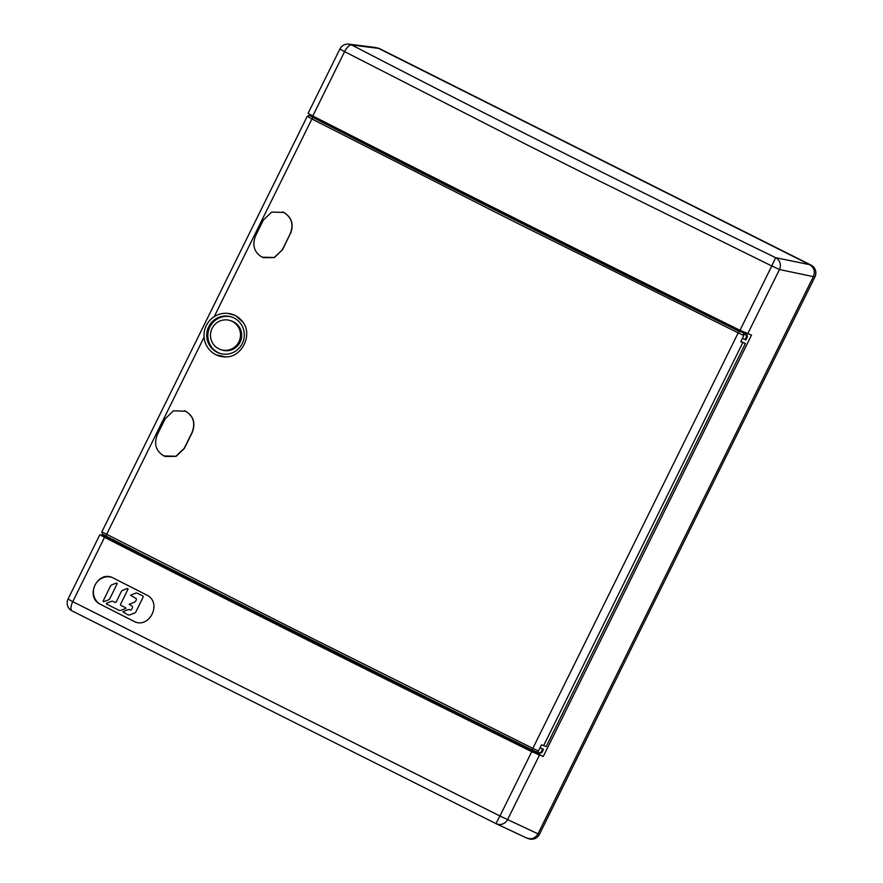 <?xml version="1.0" encoding="UTF-8"?>
<svg xmlns="http://www.w3.org/2000/svg" width="883" height="883" viewBox="0 0 883 883"><rect width="100%" height="100%" fill="white"/><g stroke="black" fill="none" stroke-linecap="round" stroke-linejoin="round"><path stroke-width="1.32" d="M125.596 608.53L120.75 610.341A2.649 2.472 111.6 0 1 118.841 610.241L106.435 603.983L106.501 603.21L111.346 601.4A2.649 2.472 111.6 0 1 113.256 601.489L114.911 602.327A1.06 0.993 -68.4 0 0 116.269 601.831L121.291 591.588A2.649 2.472 111.6 0 1 122.759 590.241L127.605 588.431L128.079 588.994L120.684 604.06A1.06 0.993 -68.4 0 0 121.103 605.451L125.662 607.758L125.883 608.641M142.627 595.87A1.06 0.993 111.6 0 1 143.046 597.272L135.96 611.72A2.649 2.472 111.6 0 1 134.492 613.078L129.713 614.866A2.649 2.472 111.6 0 1 127.803 614.767L122.792 611.764L127.869 609.734A2.649 2.472 111.6 0 1 129.779 609.833L130.165 610.032A1.06 0.993 -68.4 0 0 131.523 609.524L132.483 607.57A1.06 0.993 -68.4 0 0 132.064 606.18L129.205 604.259L134.293 602.217A2.649 2.472 -68.4 0 0 135.772 600.87L136.291 599.8A1.06 0.993 -68.4 0 0 135.883 598.398L130.518 595.219L135.596 593.199A2.649 2.472 111.6 0 1 137.505 593.288L142.627 595.87M109.878 598.553A2.649 2.472 111.6 0 1 108.399 599.91L103.554 601.72L103.09 601.146L110.452 586.124A2.649 2.472 111.6 0 1 111.931 584.767L116.777 582.957L117.24 583.531L109.878 598.553M530.904 838.74A8.874 8.709 107.2 0 1 527.604 838.397L529.072 838.85A8.874 8.709 -72.8 0 0 539.48 834.28L814.91 276.964A8.874 8.709 -72.8 0 0 811.058 265.099L380.021 48.841A8.874 8.709 -72.8 0 0 378.719 48.322L377.251 47.859M378.498 48.366A8.874 8.709 107.2 0 1 378.553 48.388L809.59 264.646A8.874 8.709 107.2 0 1 809.645 264.679M813.541 276.302A8.874 8.709 107.2 0 1 813.442 276.5L538.012 833.828A8.874 8.709 107.2 0 1 534.811 837.404M372.913 47.671A8.874 8.709 107.2 0 1 374.039 47.505M699.645 310.363L699.281 311.081M712.724 316.831L712.371 317.538M505.275 736.588L504.734 737.68L529.193 749.424M492.206 730.098L491.688 731.135L504.734 737.68M356.688 139.216L357.03 138.51M313.443 117.505L313.918 116.534M106.446 536.334L105.85 537.548L149.106 559.248L149.602 558.244M106.059 537.129L102.958 535.573L103.366 534.734M310.827 114.945L310.485 115.64M312.792 115.96L344.591 51.633L339.878 49.018L308.09 113.355L312.792 115.96A1148.11 35.717 26.3 0 0 521.588 221.644A1148.11 35.717 26.3 0 0 739.987 330.297L751.499 335.121L543.255 756.488L531.743 751.665A1148.11 35.717 -153.7 0 1 313.344 643.012A1148.11 35.717 -153.7 0 1 104.547 537.328L99.845 534.723L102.958 535.573M149.106 559.248A1126.818 35.055 26.3 0 0 317.262 644.226A1126.818 35.055 26.3 0 0 491.688 731.135M538.707 754.203L543.255 756.488M529.314 749.181L528.917 749.976L538.464 754.689L538.851 753.894L530.959 749.855M531.743 751.665L499.944 815.991L282.461 707.051A1148.11 35.717 26.3 0 1 281.854 706.742A1148.11 35.717 26.3 0 1 280.783 706.212A1148.11 35.717 26.3 0 1 280.143 705.881L72.759 601.654A8.874 3.499 116.7 0 0 72.02 610.893A8.874 3.499 116.7 0 0 72.042 610.904L495.926 823.585A8.874 8.664 -64.8 0 0 496.114 823.684L496.114 823.684A8.874 8.664 -64.8 0 0 507.637 819.545L539.425 755.219M99.238 603.707A1148.11 35.717 -153.7 0 0 134.713 621.764C149.569 628.431 161.843 603.597 147.682 595.528A1148.11 35.717 26.3 0 1 112.196 577.471C97.616 570.915 85.353 595.749 99.238 603.707L135.044 621.886M72.02 610.893L495.926 823.585L499.944 815.991L538.012 833.828L813.442 276.5C815.373 271.445 814.082 267.494 809.59 264.646L811.058 265.099M814.91 276.964L779.468 269.525L771.775 265.96L775.605 257.67A8.874 8.653 101.6 0 1 779.468 269.525L747.669 333.851M380.021 48.841L375.794 47.55L348.951 44.15A8.874 8.742 97.2 0 1 351.721 44.989L351.721 44.989A8.874 3.488 117.4 0 0 344.591 51.633L524.723 143.664A1148.11 35.717 -153.7 0 0 553.089 157.914A1148.11 35.717 -153.7 0 0 581.566 172.196L771.775 265.971L739.987 330.297M539.48 834.28L538.012 833.828C535.164 838.431 531.257 839.777 526.301 837.868L496.114 823.684A8.874 8.874 0 0 1 495.926 823.585M378.553 48.388L809.59 264.646L775.605 257.67C627.559 185.618 486.268 114.735 351.721 44.989L378.553 48.388M99.845 534.723L68.046 599.049L72.759 601.654L104.547 537.328M715.23 318.068L714.888 318.774M507.78 737.835L507.438 738.519M99.636 603.862A14.713 13.742 111.6 0 1 95.044 585.109A14.713 13.742 111.6 0 1 112.273 577.515M537.317 753L538.851 753.894M531.169 749.424L530.904 749.965L537.261 753.111L537.968 751.676M737.04 328.84L736.764 329.403L740.561 331.456L746.312 334.116L746.654 333.443M740.859 341.434L745.418 343.476L740.716 341.732L743.795 335.496L738.199 332.858L532.857 748.354L538.42 751.047L541.5 744.81L546.213 746.565L745.418 343.476M313.068 117.318L313.333 116.777L311.445 116.512L355.805 138.763C475.529 199.955 599.943 262.273 729.06 325.739L737.084 329.624M742.382 338.355L745.859 339.933L747.415 336.787L744.59 333.608M740.705 331.931L738.972 331.202C590.55 258.311 448.674 187.119 313.333 117.649A1.777 0.695 117.2 0 0 311.909 118.973L494.546 211.777A1139.964 35.463 -153.7 0 0 520.131 224.624L738.199 332.858L738.972 331.213M309.205 115.364A1.777 1.744 102.8 0 1 309.701 115.518L313.333 117.649M313.333 116.777L311.202 115.805M745.782 333.94L746.775 334.458L747.415 336.787M738.221 330.474L734.369 328.586L738.309 330.297M214.205 316.666L311.909 118.973L307.361 116.324M101.964 531.93L289.514 626.93A1139.964 35.463 26.3 0 0 314.988 639.722L532.857 748.354L532.063 749.888L536.588 752.073L532.063 749.888C383.895 676.455 242.008 605.274 106.413 536.312C242.03 605.263 383.906 676.444 532.063 749.877M216.158 354.856L225.893 356.909A21.854 21.446 107.2 0 1 215.816 354.679L216.158 354.856M235.573 315.573L228.2 313.432A21.854 21.446 107.2 0 1 243.013 322.273L235.573 315.573M243.013 322.273C252.825 335.121 241.81 357.251 225.893 356.909M165.231 456.522L176.092 456.334L184.359 448.432L192.218 432.527C195.728 423.41 193.686 416.401 186.092 411.489A1139.964 35.463 -153.7 0 1 185.562 411.213L184.481 410.727M282.549 211.898L283.796 212.461L271.677 212.063L263.41 219.988L255.551 235.893C252.041 244.977 254.05 251.986 261.6 256.898A1140.494 35.475 -153.7 0 0 262.141 257.174L274.149 257.494L282.593 249.668L290.264 233.697L282.405 249.602M290.264 233.697C293.752 224.602 291.71 217.582 284.138 212.66L284.326 212.726A1139.964 35.463 -153.7 0 1 283.796 212.461M284.326 212.726C291.898 217.671 293.94 224.69 290.452 233.774M282.593 249.668L274.326 257.571L263.277 257.693M215.507 354.524L215.849 354.701A21.854 21.446 107.2 0 1 228.2 313.432M217.019 352.251A19.139 18.775 -72.8 0 0 242.924 342.107A19.139 18.775 -72.8 0 0 231.147 316.82A19.139 18.775 -72.8 0 0 217.019 352.251M220.419 353.553A19.139 18.775 107.2 0 1 209.105 328.73A19.139 18.775 107.2 0 1 231.721 316.997M220.982 349.712L222.13 350.065A15.287 15 -72.8 0 0 233.41 321.754A15.287 15 -72.8 0 0 231.158 320.849L230.01 320.496A15.287 15 107.2 0 1 239.414 340.695A15.287 15 107.2 0 1 218.73 348.796A15.287 15 107.2 0 1 230.01 320.496M311.39 115.85L309.315 115.375L307.229 116.324L101.832 531.908L102.428 534.182L106.402 536.323A1.777 0.695 -63 0 1 106.413 536.312L102.737 534.303M537.604 752.437L538.674 752.967L541.113 752.195L542.659 749.093L543.509 749.369L540.12 747.614M536.555 752.051L538.42 751.047M542.659 749.093L540.032 747.802M539.745 753.365L541.963 752.515L543.509 749.369M539.855 753.42L538.972 753.089M186.092 411.489L185.916 411.412C193.509 416.357 195.551 423.376 192.041 432.46L184.183 448.354L175.894 456.268L163.907 455.937A1140.494 35.475 -153.7 0 1 163.366 455.661C155.794 450.727 153.785 443.719 157.329 434.657L165.187 418.752L173.465 410.816L185.562 411.213M743.497 333.321L743.795 335.496M746.543 336.544L745.009 339.646M742.813 342.615L543.608 745.705M309.701 115.518L311.776 115.993M746.775 334.458L745.671 334.138M204.094 337.129L106.567 534.469A1.777 0.695 -63 0 0 106.413 536.312M541.963 752.515L541.113 752.195M348.951 44.15A8.874 8.874 0 0 0 339.878 49.029M68.057 599.038A8.874 8.874 0 0 0 72.02 610.904M744.027 334.745L744.667 333.443"/></g></svg>
